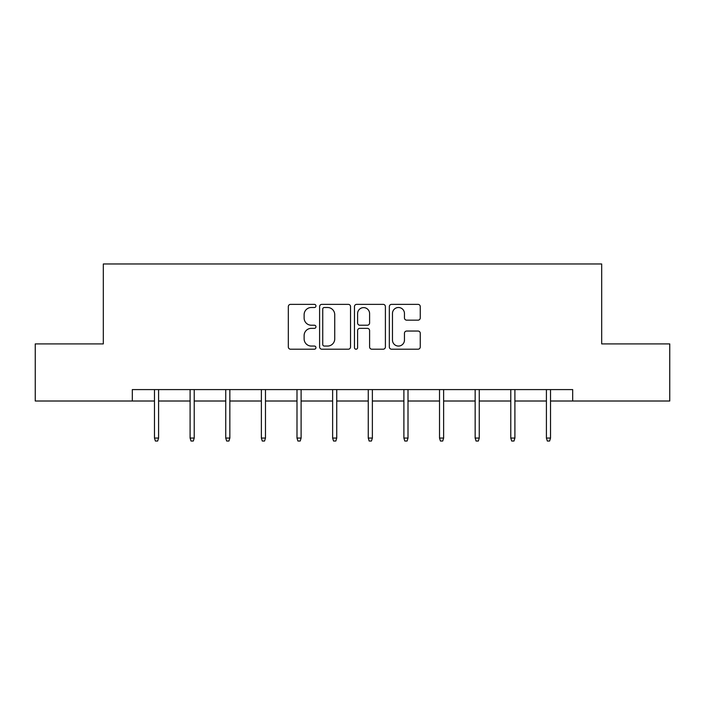 <?xml version="1.0" encoding="UTF-8"?>
<svg xmlns="http://www.w3.org/2000/svg" width="705" height="705" viewBox="0 0 705 705"><rect width="100%" height="100%" fill="white"/><g stroke="black" fill="none" stroke-linecap="round" stroke-linejoin="round"><path stroke-width="1.06" d="M315.955 305.935A1.569 1.569 0 0 0 314.386 304.366L290.566 304.366A2.238 2.238 0 0 0 288.327 306.605L288.327 346.957A2.238 2.238 0 0 0 290.566 349.204L314.386 349.204A1.569 1.569 0 0 0 315.955 347.635A1.569 1.569 0 0 0 314.386 346.058L311.302 346.058A7.173 7.173 0 0 1 304.128 338.885L304.128 335.527A7.173 7.173 0 0 1 311.302 328.354L314.386 328.354A1.569 1.569 0 0 0 315.955 326.785A1.569 1.569 0 0 0 314.386 325.216L311.302 325.216A7.173 7.173 0 0 1 304.128 318.034L304.128 314.677A7.173 7.173 0 0 1 311.302 307.503L314.386 307.503A1.569 1.569 0 0 0 315.955 305.935M418.021 320.167A2.238 2.238 0 0 0 420.259 317.929L420.259 306.605A2.238 2.238 0 0 0 418.021 304.366L391.566 304.366A2.238 2.238 0 0 0 389.327 306.605L389.327 346.957A2.238 2.238 0 0 0 391.566 349.204L418.021 349.204A2.238 2.238 0 0 0 420.259 346.957L420.259 333.28A2.238 2.238 0 0 0 418.021 331.042L406.697 331.042A2.238 2.238 0 0 0 404.458 333.28L404.458 340.066A6.001 6.001 0 0 1 398.457 346.058A6.001 6.001 0 0 1 392.465 340.066L392.465 313.496A6.001 6.001 0 0 1 398.457 307.503A6.001 6.001 0 0 1 404.458 313.496L404.458 317.929A2.238 2.238 0 0 0 406.697 320.167L418.021 320.167M132.32 401.013L35.25 401.013L35.25 343.908L103.318 343.908L103.318 263.97L601.682 263.97L601.682 343.908L669.75 343.908L669.75 401.013L572.68 401.013L572.68 389.592L132.32 389.592L132.32 401.013L154.474 401.013M350.535 306.605A2.238 2.238 0 0 0 348.296 304.366L321.841 304.366A2.238 2.238 0 0 0 319.603 306.605L319.603 346.957A2.238 2.238 0 0 0 321.841 349.204L348.296 349.204A2.238 2.238 0 0 0 350.535 346.957L350.535 306.605M356.704 304.366L383.159 304.366A2.238 2.238 0 0 1 385.397 306.605L385.397 346.957A2.238 2.238 0 0 1 383.159 349.204L371.835 349.204A2.238 2.238 0 0 1 369.596 346.957L369.596 330.592A2.238 2.238 0 0 0 367.349 328.354L359.841 328.354A2.238 2.238 0 0 0 357.602 330.592L357.602 347.635A1.569 1.569 0 0 1 356.034 349.204A1.569 1.569 0 0 1 354.465 347.635L354.465 306.605A2.238 2.238 0 0 1 356.704 304.366M158.59 401.013L190.103 401.013M194.219 401.013L225.741 401.013M229.848 401.013L261.37 401.013M265.477 401.013L296.999 401.013M301.106 401.013L332.628 401.013M336.743 401.013L368.257 401.013M372.372 401.013L403.894 401.013M408.001 401.013L439.523 401.013M443.63 401.013L475.152 401.013M479.259 401.013L510.781 401.013M514.897 401.013L546.41 401.013M550.526 401.013L572.68 401.013M324.309 307.503A1.569 1.569 0 0 0 322.74 309.072L322.74 344.489A1.569 1.569 0 0 0 324.309 346.058L327.561 346.058A7.173 7.173 0 0 0 334.734 338.885L334.734 314.677A7.173 7.173 0 0 0 327.561 307.503L324.309 307.503M369.596 313.61A6.001 6.001 0 0 0 363.595 307.618A6.001 6.001 0 0 0 357.602 313.61L357.602 322.969A2.238 2.238 0 0 0 359.841 325.216L367.349 325.216A2.238 2.238 0 0 0 369.596 322.969L369.596 313.61M154.474 438.061L155.391 441.03L157.673 441.03L158.59 438.061L154.474 438.061L154.474 389.592M158.59 438.061L158.59 389.592M190.103 438.061L191.02 441.03L193.302 441.03L194.219 438.061L190.103 438.061L190.103 389.592M194.219 438.061L194.219 389.592M225.741 438.061L226.649 441.03L228.931 441.03L229.848 438.061L225.741 438.061L225.741 389.592M229.848 438.061L229.848 389.592M261.37 438.061L262.278 441.03L264.569 441.03L265.477 438.061L261.37 438.061L261.37 389.592M265.477 438.061L265.477 389.592M296.999 438.061L297.915 441.03L300.198 441.03L301.106 438.061L296.999 438.061L296.999 389.592M301.106 438.061L301.106 389.592M332.628 438.061L333.544 441.03L335.827 441.03L336.743 438.061L332.628 438.061L332.628 389.592M336.743 438.061L336.743 389.592M368.257 438.061L369.173 441.03L371.456 441.03L372.372 438.061L368.257 438.061L368.257 389.592M372.372 438.061L372.372 389.592M403.894 438.061L404.802 441.03L407.085 441.03L408.001 438.061L403.894 438.061L403.894 389.592M408.001 438.061L408.001 389.592M439.523 438.061L440.431 441.03L442.722 441.03L443.63 438.061L439.523 438.061L439.523 389.592M443.63 438.061L443.63 389.592M475.152 438.061L476.069 441.03L478.351 441.03L479.259 438.061L475.152 438.061L475.152 389.592M479.259 438.061L479.259 389.592M510.781 438.061L511.698 441.03L513.98 441.03L514.897 438.061L510.781 438.061L510.781 389.592M514.897 438.061L514.897 389.592M546.41 438.061L547.327 441.03L549.609 441.03L550.526 438.061L546.41 438.061L546.41 389.592M550.526 438.061L550.526 389.592"/></g></svg>
